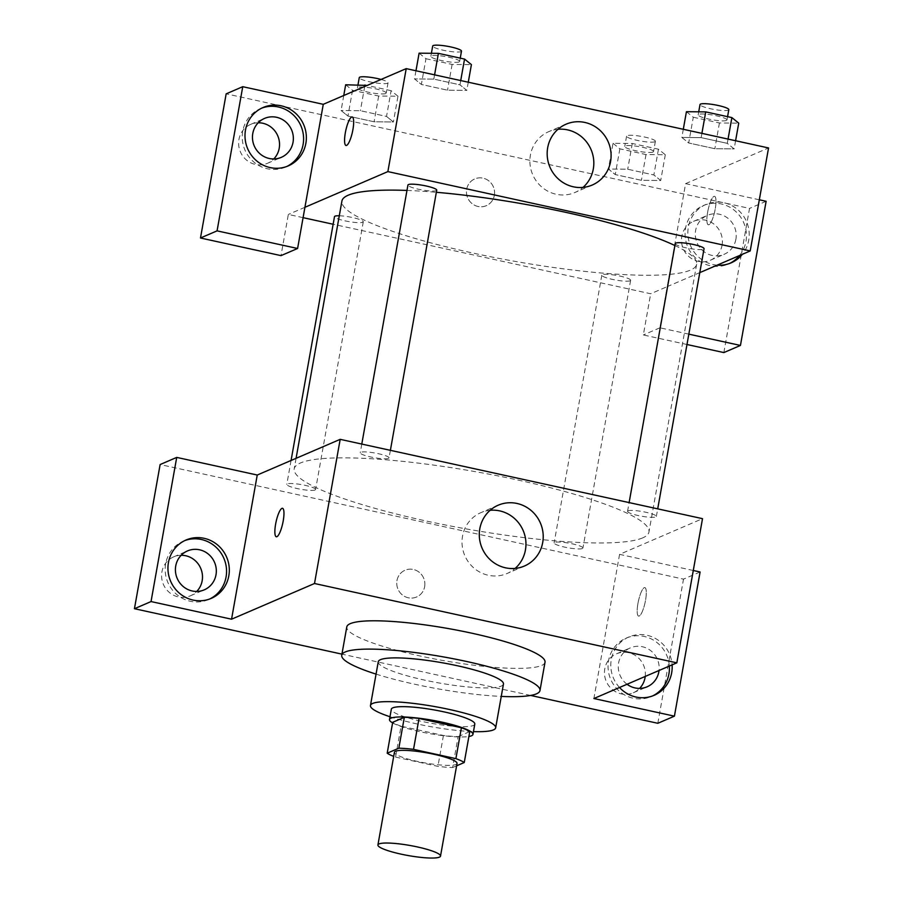 <?xml version="1.0" encoding="UTF-8"?>
<svg xmlns="http://www.w3.org/2000/svg" width="903" height="903" viewBox="0 0 903 903"><rect width="100%" height="100%" fill="white"/><g stroke="black" fill="none" stroke-linecap="round" stroke-linejoin="round"><path stroke-width="0.68" stroke-dasharray="4.51 3.39" d="M457.031 763.43A31.797 5.113 10.1 0 1 455.925 764.469A31.797 5.113 10.1 0 1 421.091 762.188A31.797 5.113 10.1 0 1 394.43 752.278M395.559 757.086L437.921 766.365A41.03 6.603 10.1 0 0 452.617 767.527L458.126 736.634A41.03 6.603 10.1 0 1 443.429 735.471L401.056 726.193L395.559 757.086A41.03 6.603 10.1 0 1 393.697 756.387M452.617 767.527L456.602 765.812M443.429 735.471L437.921 766.365M458.126 736.634L469.763 731.622M401.056 726.193A41.03 6.603 10.1 0 1 392.703 722.31M392.591 722.897A42.396 6.818 -169.9 0 0 420.166 731.723A42.396 6.818 -169.9 0 0 468.894 736.487M474.797 724.104A42.396 6.818 10.1 0 1 473.319 725.481A42.396 6.818 10.1 0 1 422.006 721.429A42.396 6.818 10.1 0 1 391.326 709.239M389.994 716.745A63.582 10.226 -169.9 0 0 416.475 723.811A63.582 10.226 -169.9 0 0 473.454 731.611M378.255 661.752A63.582 10.226 -169.9 0 0 424.275 680.038A63.582 10.226 -169.9 0 0 503.456 684.056M376.054 674.112A100.673 16.198 -169.9 0 0 414.59 684.203A100.673 16.198 -169.9 0 0 501.255 696.416M545.017 662.238A100.673 16.198 10.1 0 1 541.518 665.522A100.673 16.198 10.1 0 1 419.635 655.883A100.673 16.198 10.1 0 1 346.786 626.93M530.648 695.445L341.944 654.133M628.07 510.838A14.629 2.348 10.1 0 1 644.087 511.888A14.629 2.348 10.1 0 1 656.357 516.448A14.629 2.348 10.1 0 1 641.548 516.2A14.629 2.348 10.1 0 1 627.562 511.312A14.629 2.348 10.1 0 1 628.07 510.838M315.091 490.002A14.629 2.348 10.1 0 1 299.074 488.952A14.629 2.348 10.1 0 1 286.804 484.392A14.629 2.348 10.1 0 1 301.613 484.64A14.629 2.348 10.1 0 1 315.599 489.516A14.629 2.348 10.1 0 1 315.091 490.002M700.096 571.983L683.503 579.128L160.124 464.548M693.29 570.493L619.571 554.363L702.511 518.661M388.527 458.397A14.629 2.348 10.1 0 1 372.51 457.347A14.629 2.348 10.1 0 1 360.241 452.787A14.629 2.348 10.1 0 1 375.05 453.035A14.629 2.348 10.1 0 1 389.035 457.923A14.629 2.348 10.1 0 1 388.527 458.397M582.424 548.527A14.629 2.348 10.1 0 1 566.395 547.478A14.629 2.348 10.1 0 1 554.126 542.917A14.629 2.348 10.1 0 1 568.946 543.166A14.629 2.348 10.1 0 1 582.932 548.042A14.629 2.348 10.1 0 1 582.424 548.527M642.688 537.883A180.16 28.986 10.1 0 1 445.348 524.97A180.16 28.986 10.1 0 1 294.209 468.826A180.16 28.986 10.1 0 1 476.66 471.885A180.16 28.986 10.1 0 1 648.952 532.014A180.16 28.986 10.1 0 1 642.688 537.883M637.947 603.497A14.572 3.409 -77.7 0 0 638.624 616.106A14.572 3.409 -77.7 0 0 645.081 602.594A14.572 3.409 -77.7 0 0 644.866 587.627A14.572 3.409 -77.7 0 0 637.947 603.497M619.571 554.363L593.892 698.527M657.824 723.292L683.503 579.128M619.514 687.499A31.797 30.488 -113.3 0 1 628.928 636.942A31.797 30.488 -113.3 0 1 672.103 664.868M669.337 666.053A31.797 30.488 66.7 0 0 626.163 638.139A31.797 30.488 66.7 0 0 608.261 670.184A31.797 30.488 66.7 0 0 633.229 698.233A31.797 30.488 66.7 0 0 651.289 696.54A31.797 30.488 66.7 0 0 652.666 695.908M627.043 684.26A21.198 20.317 -113.3 0 1 618.6 662.926A21.198 20.317 -113.3 0 1 630.35 647.869A21.198 20.317 -113.3 0 1 650.849 650.758A21.198 20.317 -113.3 0 1 659.043 670.489M645.216 676.437A21.198 20.317 66.7 0 0 637.033 656.707A21.198 20.317 66.7 0 0 616.523 653.817A21.198 20.317 66.7 0 0 606.24 681.325A21.198 20.317 66.7 0 0 633.285 692.759A21.198 20.317 66.7 0 0 639.595 688.402M184.697 540.626A31.797 30.488 66.7 0 0 183.298 541.179A31.797 30.488 66.7 0 0 165.396 573.236A31.797 30.488 66.7 0 0 190.364 601.274A31.797 30.488 66.7 0 0 208.435 599.592A31.797 30.488 66.7 0 0 209.801 598.96M181.176 555.277A21.198 20.317 66.7 0 0 173.669 556.869A21.198 20.317 66.7 0 0 163.375 584.365A21.198 20.317 66.7 0 0 190.42 595.799A21.198 20.317 66.7 0 0 196.741 591.442M424.647 586.645A14.572 13.974 66.7 0 0 419.489 572.502A14.572 13.974 66.7 0 0 405.052 570.233A14.572 13.974 66.7 0 0 397.975 589.14A14.572 13.974 66.7 0 0 416.576 597.007A14.572 13.974 66.7 0 0 424.647 586.645A14.572 13.974 -113.3 0 1 416.576 597.007A14.572 13.974 -113.3 0 1 397.975 589.14A14.572 13.974 -113.3 0 1 405.052 570.233A14.572 13.974 -113.3 0 1 419.489 572.502A14.572 13.974 -113.3 0 1 424.647 586.645M490.115 510.297A33.118 31.752 66.7 0 0 480.893 512.656A33.118 31.752 66.7 0 0 462.528 536.19A33.118 31.752 66.7 0 0 474.267 568.348A33.118 31.752 66.7 0 0 507.08 573.495A33.118 31.752 66.7 0 0 515.128 568.416M637.936 603.497A14.572 3.409 102.3 0 1 644.855 587.627A14.572 3.409 102.3 0 1 645.069 602.594A14.572 3.409 102.3 0 1 638.624 616.094A14.572 3.409 102.3 0 1 637.936 603.497M276.295 536.777L276.295 536.777A14.572 3.409 -77.7 0 0 283.215 520.907A14.572 3.409 -77.7 0 0 282.537 508.31A14.572 3.409 -77.7 0 0 282.526 508.31L282.537 508.31M674.902 245.526A180.16 28.986 10.1 0 1 696.642 264.274A180.16 28.986 10.1 0 1 690.377 270.144A180.16 28.986 10.1 0 1 493.049 257.242A180.16 28.986 10.1 0 1 341.91 201.087M406.971 190.431A180.16 28.986 10.1 0 1 436.352 192.294M675.252 243.584A14.629 2.348 -169.9 0 0 689.237 248.46A14.629 2.348 -169.9 0 0 704.047 248.709M339.291 215.772A14.629 2.348 10.1 0 1 354.958 218.108A14.629 2.348 10.1 0 1 363.288 221.788A14.629 2.348 10.1 0 1 362.78 222.262A14.629 2.348 10.1 0 1 346.763 221.212A14.629 2.348 10.1 0 1 334.494 216.652M630.113 280.788A14.629 2.348 10.1 0 1 614.085 279.738A14.629 2.348 10.1 0 1 601.827 275.178A14.629 2.348 10.1 0 1 616.636 275.426A14.629 2.348 10.1 0 1 630.621 280.314A14.629 2.348 10.1 0 1 630.113 280.788M436.725 190.183A14.629 2.348 10.1 0 1 436.217 190.657A14.629 2.348 10.1 0 1 420.2 189.607A14.629 2.348 10.1 0 1 407.93 185.059M759.321 199.789L685.603 183.648L667.261 286.623L650.679 293.757L333.151 224.249M303.081 217.657L288.339 214.44L281.002 255.628M688.831 334.144L659.924 327.812L667.261 286.623L699.791 272.627M304.932 207.295L288.339 214.44M494.347 195.341A14.572 13.974 66.7 0 0 489.189 181.187A14.572 13.974 66.7 0 0 474.752 178.929A14.572 13.974 66.7 0 0 467.675 197.836A14.572 13.974 66.7 0 0 486.277 205.692A14.572 13.974 66.7 0 0 494.347 195.341A14.572 13.974 -113.3 0 1 486.277 205.692A14.572 13.974 -113.3 0 1 467.686 197.836A14.572 13.974 -113.3 0 1 474.752 178.929A14.572 13.974 -113.3 0 1 489.189 181.187A14.572 13.974 -113.3 0 1 494.359 195.341M258.213 122.774A21.198 20.317 66.7 0 0 250.707 124.366A21.198 20.317 66.7 0 0 240.412 151.873A21.198 20.317 66.7 0 0 267.469 163.308A21.198 20.317 66.7 0 0 273.778 158.951M722.073 245.198A21.198 20.317 66.7 0 0 714.566 224.61A21.198 20.317 66.7 0 0 693.56 221.325A21.198 20.317 66.7 0 0 683.278 248.822A21.198 20.317 66.7 0 0 710.322 260.256A21.198 20.317 66.7 0 0 722.073 245.198M723.856 352.576L749.535 208.412L226.168 93.833M686.991 344.506L643.342 334.957L650.679 293.757M261.735 108.123A31.797 30.488 66.7 0 0 260.346 108.687A31.797 30.488 66.7 0 0 242.444 140.733A31.797 30.488 66.7 0 0 267.401 168.782A31.797 30.488 66.7 0 0 285.472 167.089A31.797 30.488 66.7 0 0 286.849 166.457M735.9 239.25A21.198 20.317 -113.3 0 1 724.15 254.307A21.198 20.317 -113.3 0 1 697.093 242.873A21.198 20.317 -113.3 0 1 707.388 215.377A21.198 20.317 -113.3 0 1 728.382 218.661A21.198 20.317 -113.3 0 1 735.9 239.25M739.591 255.504A31.797 30.488 66.7 0 0 740.099 216.359A31.797 30.488 66.7 0 0 703.2 205.636A31.797 30.488 66.7 0 0 685.298 237.692A31.797 30.488 66.7 0 0 710.266 265.73A31.797 30.488 66.7 0 0 728.337 264.048A31.797 30.488 66.7 0 0 729.703 263.416M717.151 265.155A31.797 30.488 -113.3 0 1 713.031 264.545A31.797 30.488 -113.3 0 1 688.063 236.496A31.797 30.488 -113.3 0 1 705.965 204.45A31.797 30.488 -113.3 0 1 742.864 215.174A31.797 30.488 -113.3 0 1 742.356 254.307M766.128 201.279L749.535 208.412M659.924 327.812L643.342 334.957M343.761 95.504L341.086 110.516L347.948 116.058L374.09 121.781L393.392 121.973L386.495 116.419M345.68 84.769L352.531 90.311L378.673 96.034L397.975 96.226L393.392 121.973L386.529 116.431L360.387 110.708L341.063 110.505M397.975 96.226L391.123 90.684L386.529 116.431L360.387 110.708L341.086 110.516L347.982 116.058M352.531 90.311L347.948 116.058L374.09 121.781L393.415 121.973M415.978 70.761L414.522 78.922L421.408 84.464M419.105 53.175L425.956 58.718L421.374 84.453L447.527 90.187L466.817 90.368L459.966 84.826L433.812 79.103L414.522 78.922L421.374 84.453L447.527 90.187L466.84 90.379M468.273 82.218L466.817 90.368L459.932 84.826M460.722 80.559L459.966 84.826L433.812 79.103L414.5 78.911M683.3 129.287L681.844 137.448L688.696 142.979L714.849 148.713L734.139 148.893L727.287 143.351L701.146 137.628L681.821 137.437L688.729 142.99M686.427 111.701L693.29 117.243L688.696 142.979L714.849 148.713L734.173 148.905M735.595 140.733L734.139 148.893L727.254 143.351M613.002 143.295L619.853 148.837L646.006 154.56L665.297 154.752L658.445 149.209L632.292 143.487L613.002 143.295L608.408 169.042L615.27 174.584L641.412 180.307L660.714 180.498L653.862 174.956L627.709 169.233L608.385 169.03L615.304 174.584L641.412 180.307L660.736 180.498L653.828 174.945M685.603 183.648L768.555 147.957M557.986 129.287A33.118 31.752 66.7 0 0 548.764 131.646A33.118 31.752 66.7 0 0 530.4 155.181A33.118 31.752 66.7 0 0 542.139 187.339A33.118 31.752 66.7 0 0 574.94 192.486A33.118 31.752 66.7 0 0 582.999 187.406M707.647 212.194A14.572 3.409 -77.7 0 0 708.336 224.791A14.572 3.409 -77.7 0 0 714.781 211.291A14.572 3.409 -77.7 0 0 714.566 196.323A14.572 3.409 -77.7 0 0 707.647 212.194M707.636 212.194A14.572 3.409 102.3 0 1 714.555 196.323A14.572 3.409 102.3 0 1 714.77 211.291A14.572 3.409 102.3 0 1 708.324 224.791A14.572 3.409 102.3 0 1 707.636 212.194M345.996 145.462L346.007 145.473A14.572 3.409 -77.7 0 0 346.007 145.473A14.572 3.409 -77.7 0 0 352.915 129.603A14.572 3.409 -77.7 0 0 352.238 116.995A14.572 3.409 -77.7 0 0 352.226 116.995L352.238 116.995M693.29 117.243L719.431 122.966L738.733 123.147M726.475 120.46A14.629 2.348 10.1 0 1 710.447 119.422A14.629 2.348 10.1 0 1 698.177 114.862A14.629 2.348 10.1 0 1 712.998 115.11A14.629 2.348 10.1 0 1 726.983 119.986A14.629 2.348 10.1 0 1 726.475 120.46M719.431 122.966L714.849 148.713M728.055 139.085L727.287 143.351L701.146 137.628L681.844 137.448M701.902 133.362L701.146 137.628M728.811 109.692A14.629 2.348 10.1 0 1 728.303 110.166A14.629 2.348 10.1 0 1 712.286 109.116A14.629 2.348 10.1 0 1 700.017 104.556M425.956 58.718L452.11 64.44L471.411 64.621M459.142 61.935A14.629 2.348 10.1 0 1 443.125 60.896A14.629 2.348 10.1 0 1 430.855 56.336A14.629 2.348 10.1 0 1 445.664 56.584A14.629 2.348 10.1 0 1 459.65 61.46A14.629 2.348 10.1 0 1 459.142 61.935M452.11 64.44L447.527 90.187M434.58 74.836L433.812 79.103M461.489 51.166A14.629 2.348 10.1 0 1 460.981 51.64A14.629 2.348 10.1 0 1 444.965 50.591A14.629 2.348 10.1 0 1 432.695 46.042M653.038 152.065A14.629 2.348 10.1 0 1 637.021 151.015A14.629 2.348 10.1 0 1 624.752 146.455A14.629 2.348 10.1 0 1 639.561 146.704A14.629 2.348 10.1 0 1 653.546 151.591A14.629 2.348 10.1 0 1 653.038 152.065M619.853 148.837L615.27 174.584M646.006 154.56L641.412 180.307M665.297 154.752L660.714 180.498M658.445 149.209L653.862 174.956L627.709 169.233L608.408 169.042M632.292 143.487L627.709 169.233M654.867 141.771A14.629 2.348 10.1 0 1 638.85 140.721A14.629 2.348 10.1 0 1 626.58 136.161A14.629 2.348 10.1 0 1 641.39 136.409A14.629 2.348 10.1 0 1 655.386 141.297A14.629 2.348 10.1 0 1 654.867 141.771M391.123 90.684L367.149 85.435M385.716 93.54A14.629 2.348 10.1 0 1 369.699 92.49A14.629 2.348 10.1 0 1 357.43 87.93A14.629 2.348 10.1 0 1 372.239 88.178A14.629 2.348 10.1 0 1 386.224 93.065A14.629 2.348 10.1 0 1 385.716 93.54M378.673 96.034L374.09 121.781M364.699 86.496L360.387 110.708M381.077 79.441A14.629 2.348 10.1 0 1 388.053 82.771A14.629 2.348 10.1 0 1 387.545 83.245A14.629 2.348 10.1 0 1 371.528 82.196A14.629 2.348 10.1 0 1 359.259 77.635M628.928 636.942L626.163 638.139M654.054 695.355L651.289 696.54M633.285 692.759L647.101 686.811M616.523 653.817L630.35 647.869M186.063 539.994L183.298 541.179M211.2 598.396L208.435 599.592M190.42 595.799L204.247 589.851M173.669 556.869L187.497 550.92M498.174 505.217L480.893 512.656M524.35 566.057L507.08 573.495M296.082 458.318L294.209 468.826M696.642 264.274L648.952 532.014M656.357 516.448L657.711 508.852M627.562 511.312L629.12 502.599M291.071 460.474L286.804 484.392M363.288 221.788L315.599 489.516M601.827 275.178L554.126 542.917M630.621 280.314L582.932 548.042M361.787 444.073L360.241 452.787M390.389 450.326L389.035 457.923M267.469 163.308L281.284 157.359M250.707 124.366L264.534 118.417M263.112 107.491L260.346 108.687M288.238 165.904L285.472 167.089M710.322 260.256L724.15 254.307M693.56 221.325L707.388 215.377M705.965 204.45L703.2 205.636M731.103 262.852L728.337 264.048M566.034 124.208L548.764 131.646M592.221 185.047L574.94 192.486M698.719 111.814L698.177 114.862M727.57 116.668L726.983 119.986M431.397 53.288L430.855 56.336M460.248 58.142L459.65 61.46M626.58 136.161L624.752 146.455M655.386 141.297L653.546 151.591M357.972 84.893L357.43 87.93M388.053 82.771L386.224 93.065"/><path stroke-width="1.35" d="M439.411 857.15A31.797 5.113 10.1 0 1 404.589 854.87A31.797 5.113 10.1 0 1 377.917 844.96A31.797 5.113 10.1 0 1 410.109 845.501A31.797 5.113 10.1 0 1 440.517 856.112A31.797 5.113 10.1 0 1 439.411 857.15M377.917 844.96L394.43 752.278A31.797 5.113 10.1 0 1 426.622 752.82A31.797 5.113 10.1 0 1 457.031 763.43L440.517 856.112M387.195 753.204L392.703 722.31L404.341 717.298A41.03 6.603 10.1 0 1 419.026 718.461L461.399 727.739L455.891 758.633L413.529 749.355A41.03 6.603 10.1 0 0 398.833 748.192L387.195 753.204A41.03 6.603 10.1 0 0 393.697 756.387M456.602 765.812L464.255 762.516A41.03 6.603 10.1 0 0 455.891 758.633M461.399 727.739A41.03 6.603 10.1 0 1 469.763 731.622L464.255 762.516M468.894 736.487A42.396 6.818 -169.9 0 0 472.958 734.399A42.396 6.818 -169.9 0 0 432.424 720.255A42.396 6.818 -169.9 0 0 389.498 719.533A42.396 6.818 -169.9 0 0 392.591 722.897M389.498 719.533L391.326 709.239A42.396 6.818 10.1 0 1 434.264 709.95A42.396 6.818 10.1 0 1 474.797 724.104L472.958 734.399M419.026 718.461L413.529 749.355M404.341 717.298L398.833 748.192M473.454 731.611A63.582 10.226 -169.9 0 0 495.668 727.818A63.582 10.226 -169.9 0 0 434.862 706.597A63.582 10.226 -169.9 0 0 370.467 705.514A63.582 10.226 -169.9 0 0 389.994 716.745M495.668 727.818L503.456 684.056A63.582 10.226 -169.9 0 0 442.651 662.836A63.582 10.226 -169.9 0 0 378.255 661.752L370.467 705.514M501.255 696.416A100.673 16.198 -169.9 0 0 539.971 690.558A100.673 16.198 -169.9 0 0 443.7 656.955A100.673 16.198 -169.9 0 0 341.74 655.251A100.673 16.198 -169.9 0 0 376.054 674.112M341.74 655.251L346.786 626.93A100.673 16.198 10.1 0 1 448.746 628.635A100.673 16.198 10.1 0 1 545.017 662.238L539.971 690.558M676.832 662.836L314.504 583.507L231.552 619.198L151.038 601.567L176.717 457.403L257.242 475.034L340.183 439.343L702.511 518.661L676.832 662.836L593.892 698.527L674.417 716.158L657.824 723.292L530.648 695.445M341.944 654.133L134.445 608.712L160.124 464.548L176.717 457.403M151.038 601.567L134.445 608.712M283.215 520.907A14.572 3.409 102.3 0 1 276.295 536.777A14.572 3.409 102.3 0 1 276.081 521.81A14.572 3.409 102.3 0 1 282.526 508.31A14.572 3.409 102.3 0 1 283.215 520.907M257.242 475.034L231.552 619.198M340.183 439.343L314.504 583.507M674.417 716.158L700.096 571.983L693.29 570.493M479.809 528.752A33.118 31.752 -113.3 0 1 498.174 505.217A33.118 31.752 -113.3 0 1 540.423 523.085A33.118 31.752 -113.3 0 1 524.35 566.057A33.118 31.752 -113.3 0 1 491.537 560.91A33.118 31.752 -113.3 0 1 479.809 528.752M672.103 664.868A31.797 30.488 -113.3 0 1 654.054 695.355A31.797 30.488 -113.3 0 1 635.983 697.037A31.797 30.488 -113.3 0 1 619.514 687.499M193.129 600.089A31.797 30.488 -113.3 0 1 168.161 572.039A31.797 30.488 -113.3 0 1 186.063 539.994A31.797 30.488 -113.3 0 1 226.63 557.14A31.797 30.488 -113.3 0 1 211.2 598.396A31.797 30.488 -113.3 0 1 193.129 600.089M652.666 695.908A31.797 30.488 66.7 0 0 669.337 666.053M659.043 670.489A21.198 20.317 -113.3 0 1 658.851 671.742A21.198 20.317 -113.3 0 1 647.101 686.811A21.198 20.317 -113.3 0 1 627.043 684.26M639.595 688.402A21.198 20.317 66.7 0 0 645.035 677.69A21.198 20.317 66.7 0 0 645.216 676.437M209.801 598.96A31.797 30.488 66.7 0 0 223.876 558.336A31.797 30.488 66.7 0 0 184.697 540.626M175.735 565.978A21.198 20.317 -113.3 0 1 187.497 550.92A21.198 20.317 -113.3 0 1 208.491 554.205A21.198 20.317 -113.3 0 1 215.998 574.793A21.198 20.317 -113.3 0 1 204.247 589.851A21.198 20.317 -113.3 0 1 183.253 586.555A21.198 20.317 -113.3 0 1 175.735 565.978M196.741 591.442A21.198 20.317 66.7 0 0 202.17 580.742A21.198 20.317 66.7 0 0 181.176 555.277M515.128 568.416A33.118 31.752 66.7 0 0 523.153 530.524A33.118 31.752 66.7 0 0 490.115 510.297M282.526 508.31A14.572 3.409 -77.7 0 0 276.081 521.81A14.572 3.409 -77.7 0 0 276.295 536.777M296.082 458.318L341.91 201.087A180.16 28.986 10.1 0 1 406.971 190.431M436.352 192.294A180.16 28.986 10.1 0 1 674.902 245.526M657.711 508.852L704.047 248.709A14.629 2.348 -169.9 0 0 691.777 244.149A14.629 2.348 -169.9 0 0 675.76 243.099A14.629 2.348 -169.9 0 0 675.252 243.584L629.12 502.599M291.071 460.474L334.494 216.652A14.629 2.348 10.1 0 1 339.291 215.772M361.787 444.073L407.93 185.059A14.629 2.348 10.1 0 1 422.739 185.307A14.629 2.348 10.1 0 1 436.725 190.183L390.389 450.326M333.151 224.249L303.081 217.657M699.791 272.627L750.212 250.932L387.872 171.604L304.932 207.295L297.595 248.483L217.07 230.863L242.749 86.688L323.274 104.319L304.932 207.295M273.778 158.951A21.198 20.317 66.7 0 0 279.219 148.239A21.198 20.317 66.7 0 0 258.213 122.774M297.595 248.483L281.002 255.628L200.489 237.997L226.168 93.833L242.749 86.688M688.831 334.144L740.449 345.443L723.856 352.576L686.991 344.506M293.035 142.29A21.198 20.317 -113.3 0 1 281.284 157.359A21.198 20.317 -113.3 0 1 260.29 154.063A21.198 20.317 -113.3 0 1 252.784 133.475A21.198 20.317 -113.3 0 1 264.534 118.417A21.198 20.317 -113.3 0 1 285.529 121.713A21.198 20.317 -113.3 0 1 293.035 142.29M286.849 166.457A31.797 30.488 66.7 0 0 300.913 125.833A31.797 30.488 66.7 0 0 261.735 108.123M270.166 167.586A31.797 30.488 -113.3 0 1 245.21 139.547A31.797 30.488 -113.3 0 1 263.112 107.491A31.797 30.488 -113.3 0 1 303.679 124.648A31.797 30.488 -113.3 0 1 288.238 165.904A31.797 30.488 -113.3 0 1 270.166 167.586M729.703 263.416A31.797 30.488 66.7 0 0 739.591 255.504M742.356 254.307A31.797 30.488 -113.3 0 1 731.103 262.852A31.797 30.488 -113.3 0 1 717.151 265.155M740.449 345.443L766.128 201.279L759.321 199.789M217.07 230.863L200.489 237.997M750.212 250.932L768.555 147.957L406.215 68.628L323.274 104.319M547.681 147.742A33.118 31.752 -113.3 0 1 566.034 124.208A33.118 31.752 -113.3 0 1 608.295 142.076A33.118 31.752 -113.3 0 1 592.221 185.047A33.118 31.752 -113.3 0 1 559.409 179.9A33.118 31.752 -113.3 0 1 547.681 147.742M406.215 68.628L387.872 171.604M582.999 187.406A33.118 31.752 66.7 0 0 591.025 149.514A33.118 31.752 66.7 0 0 557.986 129.287M352.915 129.592A14.572 3.409 102.3 0 1 345.996 145.462A14.572 3.409 102.3 0 1 345.781 130.506A14.572 3.409 102.3 0 1 352.226 116.995A14.572 3.409 102.3 0 1 352.915 129.592M352.226 116.995A14.572 3.409 -77.7 0 0 345.793 130.506A14.572 3.409 -77.7 0 0 345.996 145.473M735.595 140.733L738.733 123.147L731.881 117.604L705.728 111.882L686.427 111.701L683.3 129.287M731.881 117.604L728.055 139.085M705.728 111.882L701.902 133.362M698.719 111.814L700.017 104.556A14.629 2.348 10.1 0 1 714.826 104.816A14.629 2.348 10.1 0 1 728.811 109.692L727.57 116.668M468.273 82.218L471.411 64.621L464.548 59.079L438.406 53.356L419.105 53.175L415.978 70.761M464.548 59.079L460.722 80.559M438.406 53.356L434.58 74.836M431.397 53.288L432.695 46.042A14.629 2.348 10.1 0 1 447.504 46.29A14.629 2.348 10.1 0 1 461.489 51.166L460.248 58.142M367.149 85.435L345.68 84.769L343.761 95.504M364.97 84.961L364.699 86.496M357.972 84.893L359.259 77.635A14.629 2.348 10.1 0 1 381.077 79.441"/></g></svg>
